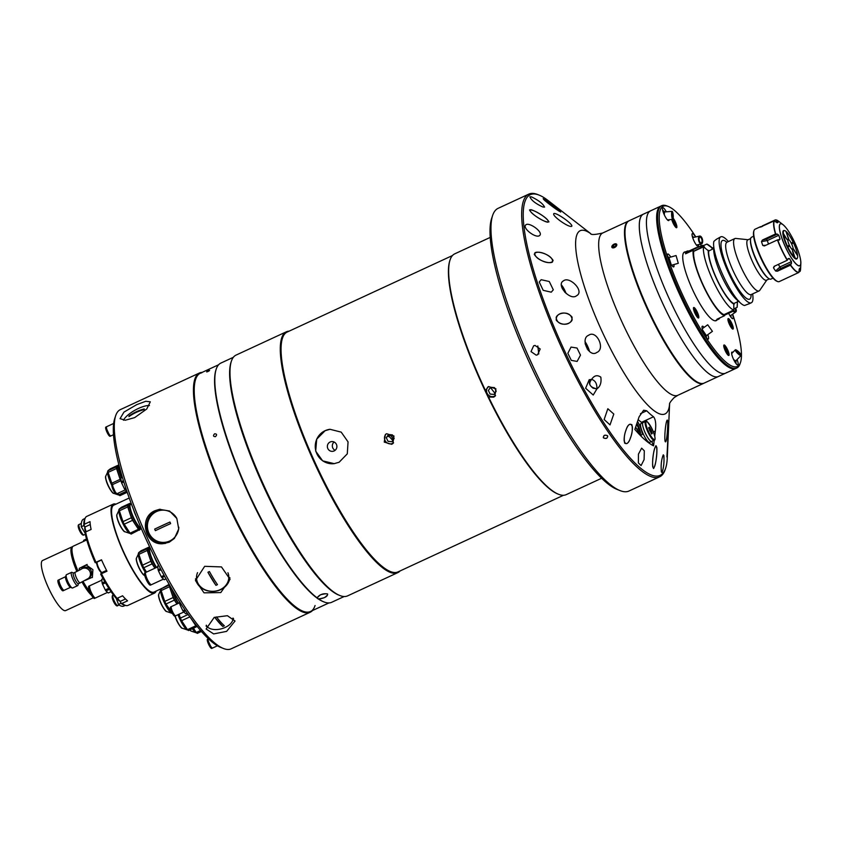 <?xml version="1.0" encoding="UTF-8"?>
<svg xmlns="http://www.w3.org/2000/svg" width="843" height="843" viewBox="0 0 843 843"><rect width="100%" height="100%" fill="white"/><g stroke="black" fill="none" stroke-linecap="round" stroke-linejoin="round"><path stroke-width="1.26" d="M724.569 315.704A37.492 8.356 -114.8 0 1 703.884 287.136A37.492 8.356 -114.8 0 1 693.209 250.255L693.736 251.351A36.344 8.103 65.2 0 0 704.084 286.968A36.344 8.103 65.2 0 0 724.032 314.618L724.569 315.704L716.908 319.244A37.492 8.356 65.2 0 0 718.626 319.191A37.492 8.356 65.2 0 0 719.774 317.916M697.119 247.779A37.492 8.356 -114.8 0 0 696.476 247.547L688.826 251.088A37.492 8.356 65.2 0 0 687.119 251.14A37.492 8.356 65.2 0 0 685.559 253.806L693.209 250.255M733.579 310.203A36.344 8.103 -114.8 0 1 732.43 311.531A36.344 8.103 -114.8 0 1 731.007 311.636L724.095 314.713M731.007 311.636L731.429 310.898M731.987 310.941A35.764 7.966 65.2 0 0 733.284 310.34M733.874 309.36A35.764 7.966 65.2 0 0 734.084 308.696L733.926 308.369M703.304 246.915A4.268 0.948 65.2 0 0 702.44 246.398A4.268 0.948 65.2 0 0 702.272 247.389M704.917 247.831L703.304 245.461A36.344 8.103 -114.8 0 0 701.892 245.566L687.603 252.183A36.344 8.103 -114.8 0 0 686.518 253.364M703.916 245.724A35.764 7.966 65.2 0 0 701.271 247.853M693.684 251.235L700.438 247.831A36.344 8.103 -114.8 0 1 701.892 245.566M700.438 247.831L701.25 247.926M738.436 300.898A30.569 6.818 65.2 0 1 722.567 278.042A30.569 6.818 65.2 0 1 713.789 248.485L708.668 251.045A30.569 6.818 65.2 0 0 717.456 280.403A30.569 6.818 65.2 0 0 733.789 303.501L733.832 310.087L724.032 314.618M712.493 248.063A31.349 6.986 65.2 0 0 711.608 247.579L711.956 248.316L713.821 247.442M712.535 248.042L709.216 245.45A36.344 8.103 65.2 0 0 706.813 244.08L711.608 247.579M728.394 241.562A36.344 8.103 65.2 0 0 720.765 236.83A36.344 8.103 65.2 0 0 729.606 275.155A36.344 8.103 65.2 0 0 751.313 302.785A36.344 8.103 65.2 0 0 752.63 293.912M716.655 239.264A36.344 8.103 65.2 0 0 716.455 239.233L713.884 241.372A36.344 8.103 65.2 0 0 724.095 277.705A36.344 8.103 65.2 0 0 744.601 305.493L749.322 303.638M766.793 280.045L759.785 290.319A28.841 6.428 -114.8 0 1 759.121 290.909A28.841 6.428 -114.8 0 1 741.893 268.97A28.841 6.428 -114.8 0 1 734.885 238.558A28.841 6.428 -114.8 0 1 735.76 238.432L748.131 239.739M769.311 278.875L766.498 280.182A22.213 4.953 -114.8 0 1 753.231 263.29A22.213 4.953 -114.8 0 1 747.836 239.876L750.649 238.569M773.02 278.116L770.945 279.075A23.077 5.142 -114.8 0 1 768.3 278.222L767.594 277.674A22.213 4.953 -114.8 0 1 756.877 261.604A22.213 4.953 -114.8 0 1 750.46 240.655L750.502 239.76A23.077 5.142 -114.8 0 1 751.556 237.199L753.631 236.24M768.3 278.222A23.077 5.142 -114.8 0 1 757.162 261.53A23.077 5.142 -114.8 0 1 750.502 239.76M708.668 251.045L703.515 246.82A36.344 8.103 65.2 0 0 713.884 282.426A36.344 8.103 65.2 0 0 733.832 310.087M703.515 246.82L693.726 251.351M708.31 250.318A31.349 6.986 65.2 0 0 717.319 280.519A31.349 6.986 65.2 0 0 734.148 304.228M716.455 239.233L720.765 236.83M713.758 250.835L714.348 250.561M703.578 245.576L706.813 244.08M734.063 308.77L737.119 307.358A36.344 8.103 65.2 0 0 737.256 306.02L737.435 301.836M737.119 307.358L737.435 301.499M735.265 298.243L735.992 297.906M736.677 298.791A9.284 0.537 154.4 0 1 736.087 299.075M739.037 301.193L733.789 303.501M714.579 251.646A9.284 0.537 154.4 0 1 713.852 251.994M788.279 245.85L789.375 245.229A5.764 1.286 -114.8 0 1 788.079 239.359A5.764 1.286 -114.8 0 1 788.774 239.602L787.815 240.044M787.815 240.266L788.943 239.749A5.764 1.286 -114.8 0 1 791.524 243.743A5.764 1.286 -114.8 0 1 793.147 248.527L793.948 249.749A7.503 1.675 -114.8 0 0 793.927 249.612L797.415 255.387M787.531 247.494L789.375 246.103A7.503 1.675 -114.8 0 1 789.269 245.903L789.575 245.65A5.764 1.286 -114.8 0 0 792.926 249.823A5.764 1.286 -114.8 0 0 793.179 248.801L793.98 250.023A7.503 1.675 -114.8 0 1 793.99 250.139L797.626 255.714A15.374 3.425 -114.8 0 1 797.309 258.232A15.374 3.425 -114.8 0 1 795.054 257.853L792.799 251.13A7.503 1.675 -114.8 0 1 792.462 250.835L794.391 257.958M794.707 257.558A15.374 3.425 -114.8 0 1 787.973 247.262M797.162 258.411A15.638 3.488 -114.8 0 1 787.33 247.073L789.375 246.103M786.793 239.138L783.368 233.469A15.374 3.425 -114.8 0 1 784.506 230.571A15.374 3.425 -114.8 0 1 785.95 231.33L788.194 238.053A7.503 1.675 -114.8 0 1 788.279 238.126L788.774 239.602M782.905 234.006L787.067 239.57A7.503 1.675 -114.8 0 1 787.014 239.043M789.069 245.482A7.503 1.675 -114.8 0 1 788.974 245.281L787.13 246.662M787.583 246.441A15.374 3.425 -114.8 0 1 783.432 234.006M788.943 239.749L788.447 238.274A7.503 1.675 -114.8 0 1 788.542 238.358L786.045 231.614M786.287 231.625A15.374 3.425 -114.8 0 1 793.021 241.92L791.63 243.079A7.503 1.675 -114.8 0 1 792.02 243.912L793.421 242.752L791.798 243.427M793.421 242.752A15.374 3.425 -114.8 0 1 797.573 255.176M791.788 249.159L793.147 248.527M791.977 249.349L793.179 248.801M787.183 246.757L789.575 245.65M787.225 246.851L789.269 245.903M788.237 258.59L789.406 258.506L788.237 258.59L787.225 260.287A28.841 6.428 -114.8 0 1 781.925 250.434A28.841 6.428 -114.8 0 1 777.457 239.907L779.354 240.034L780.07 239.033A25.553 5.701 -114.8 0 1 778.806 235.26L767.33 240.571L761.492 241.593L762.43 240.044L766.55 239.138L777.372 234.122L775.486 233.996A28.841 6.428 -114.8 0 1 774.074 220.919L777.457 222.763A25.553 5.701 -114.8 0 1 778.1 222.173A25.553 5.701 -114.8 0 1 778.247 222.12L775.528 219.928A28.725 6.407 -114.8 0 1 778.437 221.108L775.349 219.886M778.3 264.417A25.553 5.701 65.2 0 0 779.965 266.936L780.618 268.485L777.362 271.225L775.592 271.014L779.965 266.936L791.44 261.625A25.553 5.701 -114.8 0 1 789.406 258.506L787.91 259.201M791.44 261.625L791.44 263.48L780.618 268.485M777.362 271.225L790.418 265.176L791.44 263.48M800.228 267.937L800.207 267.958A25.553 5.701 -114.8 0 1 799.575 268.548A25.553 5.701 -114.8 0 1 799.427 268.611L798.774 272.489A28.841 6.428 -114.8 0 1 790.418 265.176M800.207 267.958L800.27 269.117L799.101 269.655M798.922 271.962L800.133 271.277L800.27 269.117M798.774 272.489L784.728 279.033A28.841 6.428 65.2 0 0 784.875 278.98L779.259 281.583A28.841 6.428 -114.8 0 1 777.604 281.509A28.841 6.428 -114.8 0 1 762.03 259.655A28.841 6.428 -114.8 0 1 754.011 230.55A28.841 6.428 -114.8 0 1 755.022 229.233L760.628 226.641A28.841 6.428 65.2 0 0 759.943 227.252L774.074 220.919M774.759 266.061L773.495 267.811A28.841 6.428 65.2 0 0 775.592 271.014M774.169 266.335L773.495 267.811L774.169 266.335L787.225 260.287M777.604 281.509L776.877 281.225A28.262 6.301 -114.8 0 1 761.619 259.802A28.262 6.301 -114.8 0 1 753.758 231.277L754.011 230.55M792.726 242.162A15.638 3.488 -114.8 0 1 792.873 242.478A15.638 3.488 -114.8 0 1 793.073 242.889M787.33 247.073A15.638 3.488 -114.8 0 1 784.275 230.571M800.007 271.467L800.133 271.277A28.725 6.407 -114.8 0 0 800.597 268.991L800.112 271.362M761.155 226.904L762.694 226.187M762.241 225.945L775.297 219.907M762.43 240.044L775.486 233.996M777.372 234.122L778.806 235.26M761.492 241.593A28.841 6.428 65.2 0 0 762.789 245.461L765.897 245.26M764.401 245.945L762.789 245.461L764.401 245.945L777.457 239.907M778.163 239.907L780.07 239.033L779.354 240.034M388.939 434.904A4.9 4.763 83 0 1 392.596 440.404M563.482 495.284L398.086 571.86A132.109 29.442 -114.8 0 1 317.516 467.886A132.109 29.442 -114.8 0 1 285.598 333.048A132.109 29.442 -114.8 0 1 287.084 332.1L452.48 255.524M330.003 429.298L330.024 429.287A17.303 16.828 -97 0 0 325.124 430.689L316.715 439.14L315.672 451.121L322.648 460.858L334.197 463.65L339.118 462.249L347.295 453.84L348.054 441.89L341.215 432.132L330.003 429.298L325.113 430.689A17.303 16.828 -97 0 0 334.218 463.65A17.303 16.828 -97 0 0 334.334 463.639M334.102 450.942A4.9 4.763 -97 0 0 331.531 441.606A4.9 4.763 -97 0 0 327.537 447.781A4.9 4.763 -97 0 0 334.102 450.942M391.668 444.314L392.891 443.544L393.955 435.979L386.589 433.724L385.367 434.493L384.26 442.101L391.668 444.314M601.67 478.234L566.222 494.641A132.678 29.568 -114.8 0 1 558.614 494.293A132.678 29.568 -114.8 0 1 488.571 397.032L493.629 397.148L494.852 396.379L495.916 388.813L488.55 386.547L485.42 390.467A132.678 29.568 -114.8 0 1 450.078 259.876A132.678 29.568 -114.8 0 1 453.249 254.786A132.678 29.568 -114.8 0 1 454.735 253.848L490.173 237.431M558.614 494.293L557.897 494.009A132.109 29.442 -114.8 0 1 487.77 396.4L488.571 397.032M400.077 570.943A132.678 29.568 -114.8 0 1 399.308 571.68A132.678 29.568 -114.8 0 1 397.822 572.618A132.678 29.568 -114.8 0 1 316.894 468.192A132.678 29.568 -114.8 0 1 284.839 332.764A132.678 29.568 -114.8 0 1 286.325 331.815A132.678 29.568 -114.8 0 1 289.075 331.183M286.325 331.815L236.061 355.093A132.678 29.568 65.2 0 0 234.575 356.031A132.678 29.568 65.2 0 0 231.403 361.12A132.678 29.568 65.2 0 0 264.976 487.918A132.678 29.568 65.2 0 0 339.94 595.548A132.678 29.568 65.2 0 0 347.558 595.896L397.822 572.618M339.94 595.548L338.865 595.116A131.814 29.379 -114.8 0 1 264.386 488.192A131.814 29.379 -114.8 0 1 231.035 362.216L231.403 361.12M485.42 390.467L485.389 391.415A132.109 29.442 -114.8 0 1 449.825 260.603L450.078 259.876M485.389 391.415L487.77 396.4M494.862 393.207L490.415 387.464M392.806 440.457L388.433 435.652M334.102 442.027A4.9 4.763 -97 0 0 335.114 450.31M388.686 436.653A4.9 4.763 83 0 1 389.856 435.22M558.93 211.045C564.768 214.238 550.468 203.426 544.947 199.717C539.12 196.472 553.271 207.526 558.93 211.045M547.634 222.204C551.564 220.497 535.642 210.634 530.816 209.675C526.864 211.277 542.713 221.456 547.634 222.204M552.471 262.015C553.925 255.661 538.361 250.424 534.926 252.763C533.429 258.991 548.951 264.554 552.471 262.015M572.155 319.824C571.196 310.298 557.918 312.142 556.159 317.432C557.065 326.852 570.3 325.272 572.155 319.824M632.376 426.79C629.247 418.139 623.451 433.766 624.199 441.089C627.297 449.709 632.967 434.124 632.376 426.79M656.781 447.275C654.463 442.449 651.881 461.079 652.777 466.927C655.085 471.795 657.487 453.091 656.781 447.275M668.067 436.116L666.897 456.98L668.067 436.116M553.83 205.007L568.024 216.029M656.233 478.339L651.987 480.299L656.233 478.339M688.963 390.046L689.69 389.793L688.952 390.035M596.907 388.876C597.086 383.702 595.327 380.541 591.628 379.392L589.183 379.75L585.632 388.244L593.23 395.04L596.907 388.876C600.29 386.463 601.596 382.553 600.817 377.148C597.234 374.703 594.167 375.451 591.628 379.392C588.288 381.984 588.793 384.924 593.156 388.223L596.907 388.876C589.721 387.211 587.971 384.05 591.628 379.392C594.189 375.441 597.255 374.692 600.817 377.158C601.596 382.553 600.29 386.463 596.907 388.876M606.57 438.318C603.166 438.581 602.46 437.58 604.463 435.304C607.877 435.051 608.583 436.063 606.57 438.318M613.799 414.05L607.835 408.739L604.146 419.529L610.005 424.893L613.799 414.05M550.205 204.838L560.711 212.057L543.155 198.663L550.205 204.838M667.867 436.885L667.119 456.242L667.867 436.885M554.262 205.344L547.961 200.444A154.606 34.458 -114.8 0 0 539.141 195.123L537.697 194.543A155.755 34.711 -114.8 0 0 528.761 194.143L498.108 208.326A155.755 34.711 65.2 0 0 496.369 209.443A155.755 34.711 65.2 0 0 492.639 215.408A155.755 34.711 65.2 0 0 532.049 364.26A155.755 34.711 65.2 0 0 620.058 490.605A155.755 34.711 65.2 0 0 628.994 491.016L659.647 476.822A155.755 34.711 -114.8 0 1 564.652 354.229A155.755 34.711 -114.8 0 1 527.012 195.249A155.755 34.711 -114.8 0 1 528.761 194.143M665.696 441.774C667.256 439.846 668.51 418.697 667.171 420.151C665.296 422.143 663.81 443.334 665.696 441.774L665.622 441.827M663.841 455.483L663.262 454.851C661.355 459.741 660.733 465.441 661.397 471.964L662.029 472.565C663.715 467.707 664.326 462.017 663.841 455.483L663.262 454.851M669.605 403.86L667.256 458.097A154.606 34.458 -114.8 0 1 665.612 468.276A154.606 34.458 -114.8 0 1 661.913 474.198A154.606 34.458 -114.8 0 1 567.845 357.748A154.606 34.458 -114.8 0 1 528.54 195.808A154.606 34.458 -114.8 0 1 539.141 195.123M531.543 196.904L529.889 196.767C531.227 200.223 535.558 203.627 542.871 206.999L544.567 207.115C543.061 203.806 538.719 200.402 531.543 196.904M571.744 226.261C573.588 224.449 556.032 212.014 553.809 213.616C551.638 215.755 569.215 228.126 571.744 226.261L571.628 226.335M563.461 280.856C555.642 284.955 570.332 301.056 576.528 295.756C585.063 291.393 569.457 275.745 563.461 280.856L563.819 280.677M588.54 335.324C579.9 338.644 589.236 358.17 596.76 352.469C605.811 349.013 596.475 329.402 588.54 335.324L588.941 335.124M635.685 426.948A9.515 2.118 65.2 0 0 641.723 434.946A9.515 2.118 65.2 0 0 641.829 434.883A9.515 2.118 65.2 0 0 637.54 421.458M644.305 450.784L641.639 448.16L638.446 454.145L638.393 462.965L641.07 465.589L644.105 459.604L644.305 450.784M580.49 355.135L577.023 348.043L571.048 347.074L567.855 353.291L571.291 360.372L577.128 361.426L580.49 355.135M553.303 289.813L549.267 281.509L541.153 279.697L539.225 282.005L543.198 290.329L551.259 292.184L553.303 289.813M539.541 235.597C543.925 232.468 529.383 221.93 525.927 224.765C521.669 227.789 535.779 238.685 539.541 235.597L539.32 235.713M703.947 383.196A89.411 19.926 -114.8 0 1 703.694 383.323A89.411 19.926 -114.8 0 1 649.163 312.943A89.411 19.926 -114.8 0 1 627.55 221.677A89.411 19.926 -114.8 0 1 628.562 221.035A89.411 19.926 -114.8 0 1 628.815 220.929M665.612 468.276L665.116 469.741A155.755 34.711 -114.8 0 1 661.397 475.715A155.755 34.711 -114.8 0 1 659.647 476.822M537.602 354.766L540.194 348.991L535.02 345.43L533.64 345.82L531.016 351.605L536.211 355.166L537.602 354.766M620.058 490.605L617.181 489.456A153.447 34.205 -114.8 0 1 530.479 364.987A153.447 34.205 -114.8 0 1 491.648 218.348L492.639 215.408M538.782 353.986L537.802 345.957M603.409 437.802C606.18 439.087 607.582 438.434 607.634 435.842C604.863 434.524 603.462 435.178 603.409 437.802M614.336 244.038L616.834 244.67C615.464 247.684 613.778 248.464 611.786 247.01L613.641 244.375M661.397 471.964L662.029 472.565M654.748 436.073L655.359 431.005C656.212 424.082 655.601 419.329 653.525 416.758A106.144 23.657 -114.8 0 1 646.697 410.783L643.652 410.214L639.11 416.8L634.842 429.445A129.685 28.904 -114.8 0 0 653.557 445.821L654.231 440.288M642.229 422.954A12.118 2.698 65.2 0 0 641.502 422.322A106.144 23.657 -114.8 0 1 638.151 419.635M653.557 445.821L651.765 441.426A10.379 2.318 65.2 0 0 651.85 441.363M655.98 445.705C653.314 449.361 651.365 465.357 653.578 468.539C656.065 464.862 658.141 448.771 655.98 445.705M626.012 430.151C624.326 434.198 623.862 438.518 624.642 443.133C627.034 444.482 628.973 442.691 630.459 437.759C632.187 433.724 632.682 429.403 631.944 424.788C629.51 423.344 627.529 425.135 626.012 430.151M556.254 320.161C561.67 326.863 572.745 324.966 572.039 317.084C566.528 310.361 555.579 312.416 556.254 320.161M534.283 254.365C538.519 261.256 551.522 265.419 553.103 260.403C548.867 253.522 535.779 249.496 534.283 254.365M529.499 209.939C531.849 214.765 545.41 223.1 548.941 221.888C546.517 217.136 533.039 208.948 529.499 209.939M386.199 433.924A5.806 5.659 -129.7 0 0 393.597 442.838M386.305 437.728L388.507 434.503L392.427 434.893L394.155 438.486L391.953 441.7L388.033 441.321L386.305 437.728L389.171 434.566M636.865 429.34L638.678 428.507L636.613 424.198M637.266 430.067L639.015 431.595L638.678 428.507M585.137 343.438L585.232 344.092M587.213 349.055L587.961 348.707L585.653 343.891M588.129 350.235L587.961 348.707M564.884 292.363L562.955 288.327L562.27 288.643M561.712 287.242L562.955 288.327M641.101 423.502A10.379 2.318 65.2 0 0 640.975 423.544L645.559 421.416A10.379 2.318 65.2 0 0 648.088 432.364A10.379 2.318 65.2 0 0 654.284 440.257L651.734 441.437A10.379 2.318 65.2 0 1 645.538 433.544A10.379 2.318 65.2 0 1 643.009 422.596A10.379 2.318 65.2 0 0 642.893 422.67A10.379 2.318 65.2 0 0 645.401 433.27A10.379 2.318 65.2 0 0 651.734 441.437L649.7 442.385A10.379 2.318 65.2 0 0 649.816 442.312M640.975 423.544A10.379 2.318 65.2 0 0 640.859 423.618A10.379 2.318 65.2 0 0 643.367 434.208A10.379 2.318 65.2 0 0 649.7 442.385M648.594 427.78L651.576 434.008L652.282 433.418L651.144 430.014L649.3 427.19L648.594 427.78M649.574 430.741L651.144 430.014M651.449 433.808L652.282 433.418M613.556 247.284L612.545 246.651L613.293 245.208L615.053 244.386L616.075 245.018L615.327 246.472L613.556 247.284M615.822 245.524L615.053 244.386M616.802 244.681A2.824 1.591 -33.8 0 0 614.083 244.143A2.824 1.591 -33.8 0 0 611.807 246.988A2.824 1.591 -33.8 0 0 614.526 247.536A2.824 1.591 -33.8 0 0 616.802 244.681M614.421 246.894L613.293 245.208M488.192 386.726A5.806 5.659 -129.7 0 0 495.589 395.63M496.211 391.226L494.493 387.632L490.563 387.253L488.371 390.467L490.089 394.071L494.019 394.45L496.211 391.226M328.896 602.945L310.466 611.481A131.234 29.252 -114.8 0 1 230.424 508.192A131.234 29.252 -114.8 0 1 198.706 374.229A131.234 29.252 -114.8 0 1 200.181 373.291L218.611 364.756M344.134 596.528L331.626 602.313A131.814 29.379 -114.8 0 1 324.07 601.965A131.814 29.379 -114.8 0 1 318.77 599.046C324.776 598.119 327.727 596.423 327.611 593.957C323.259 593.187 319.729 594.473 317.042 597.803A131.814 29.379 -114.8 0 1 245.092 485.104A131.814 29.379 -114.8 0 1 216.229 369.076A131.814 29.379 -114.8 0 1 219.38 364.018A131.814 29.379 -114.8 0 1 220.866 363.08L233.363 357.295M324.07 601.965L323.343 601.681A131.234 29.252 -114.8 0 1 318.433 599.025M339.402 595.316A131.814 29.379 -114.8 0 1 264.386 488.192A131.814 29.379 -114.8 0 1 231.224 361.679M317.031 598.045A131.234 29.252 -114.8 0 1 245.113 486.221A131.234 29.252 -114.8 0 1 215.987 369.803L216.229 369.076M208.369 370.783C206.229 371.942 206.071 372.206 207.894 371.563C210.023 370.372 210.181 370.119 208.369 370.783C206.229 371.942 206.071 372.206 207.894 371.563C210.023 370.372 210.181 370.119 208.369 370.783M214.607 433.808C212.921 435.662 213.205 436.611 215.481 436.653C217.157 434.788 216.872 433.839 214.607 433.808C212.921 435.662 213.205 436.611 215.481 436.653C217.157 434.788 216.872 433.839 214.607 433.808M324.439 597.634C329.75 593.757 328.433 592.808 320.488 594.789C315.261 598.909 316.578 599.858 324.439 597.634M199.433 373.006L120.328 409.635A131.814 29.379 65.2 0 0 115.702 415.62A131.814 29.379 65.2 0 0 152.372 548.635A131.814 29.379 65.2 0 0 223.532 648.52A131.814 29.379 65.2 0 0 231.098 648.857L310.192 612.239A131.814 29.379 -114.8 0 1 231.467 512.007A131.814 29.379 -114.8 0 1 199.433 373.006A131.814 29.379 -114.8 0 1 202.162 372.374M223.532 648.52L220.655 647.371A129.506 28.862 -114.8 0 1 150.739 549.236A129.506 28.862 -114.8 0 1 129.274 498.171A129.506 28.862 -114.8 0 1 114.711 418.549L115.702 415.62M204.67 566.327L195.45 580.532L204.038 592.84L220.792 592.576L230.044 579.32L221.467 566.918L204.67 566.327M214.217 617.392L206.124 629.004L213.669 633.925L226.609 631.375L235.039 621.017L227.399 615.706L214.217 617.392M312.447 610.564A131.814 29.379 -114.8 0 1 310.192 612.239M169.243 542.197L174.396 538.435L178.716 528.94L176.83 518.498L169.538 511.016L159.475 509.33L155.165 510.647C138.326 517.223 144.796 545.59 163.005 543.703L169.243 542.197M201.846 372.775A131.234 29.252 65.2 0 0 232.078 511.69A131.234 29.252 65.2 0 0 315.071 605.516M232.531 620.796A14.995 8.725 164.6 0 0 233.532 618.562M195.502 578.793A17.303 14.911 178 0 0 220.697 589.647A17.303 14.911 178 0 0 229.865 577.645M160.138 509.235A17.303 16.839 -99 0 0 147.314 530.784A17.303 16.839 -99 0 0 165.565 543.398M134.659 417.622L146.756 408.992L150.317 401.816L145.776 401.279L136.714 404.64L123.974 412.09L120.064 418.644L125.207 420.246L134.659 417.622M144.1 408.992A13.562 4.173 -29.1 0 0 139.169 410.847A13.562 4.173 -29.1 0 0 135.691 412.659M206.071 626.033A14.995 8.725 164.6 0 0 208.168 627.519M197.547 572.629A16.154 13.92 178 0 0 201.972 587.929A16.154 13.92 178 0 0 220.192 589.647A16.154 13.92 178 0 0 227.937 572.745M215.934 585.327A8.641 7.45 178 0 0 216.725 585.01A8.641 7.45 178 0 0 217.473 584.62A46.66 10.401 -114.8 0 1 209.454 571.575A8.641 7.45 178 0 0 208.674 571.902A8.641 7.45 178 0 0 207.926 572.281A46.66 10.401 65.2 0 0 215.934 585.327L207.926 572.281M144.153 409.572A8.641 2.655 -29.1 0 0 144.248 409.224A8.641 2.655 -29.1 0 0 144.258 408.918A46.66 43.162 -171 0 0 129.042 415.968A8.641 2.655 -29.1 0 0 128.958 416.305A8.641 2.655 -29.1 0 0 128.937 416.611A46.66 43.162 9 0 1 144.153 409.572M129.042 415.968L132.235 414.482M140.328 410.741L144.258 408.918M149.443 405.557A16.154 4.963 -29.1 0 0 142.256 406.906A46.671 46.671 0 0 0 128.631 414.482A16.154 4.963 -29.1 0 0 123.531 420.236M176.672 518.182A16.154 15.711 -99 0 0 155.839 511.912A16.154 15.711 -99 0 0 166.092 542.154A16.154 15.711 -99 0 0 178.832 527.244M154.691 529.088A8.641 8.409 -99 0 0 155.397 530.658A46.66 2.866 -24 0 1 170.613 523.619A8.641 8.409 -99 0 0 169.917 522.038A46.66 2.866 156 0 0 154.691 529.088L169.917 522.038M140.95 550.837L149.316 546.959L147.072 548.825L138.705 552.702L140.95 550.837M138.705 552.702A15.227 3.393 65.2 0 0 138.874 554.346L147.251 550.468L150.865 561.301L142.499 565.179L138.874 554.346M147.072 548.825A15.227 3.393 65.2 0 0 147.251 550.468M142.499 565.179A15.227 3.393 65.2 0 0 143.732 567.75L152.098 563.872L154.922 568.193M150.865 561.301A15.227 3.393 65.2 0 0 152.098 563.872M146.556 572.07L143.732 567.75M147.831 549.056L147.103 549.394M149.97 547.634A13.33 2.972 65.2 0 0 153.331 561.607A13.33 2.972 65.2 0 0 156.587 567.423M156.187 567.613A13.667 3.045 -114.8 0 1 152.973 561.796A13.667 3.045 -114.8 0 1 149.643 547.381A13.667 3.045 -114.8 0 1 149.822 547.328M149.643 547.381L148.421 547.95A13.667 3.045 65.2 0 0 151.74 562.365A13.667 3.045 65.2 0 0 154.964 568.171M158.716 565.484A12.866 2.866 -114.8 0 1 154.069 556.085M147.694 549.183L147.82 549.12A12.866 2.866 65.2 0 0 147.694 549.183A12.866 2.866 65.2 0 0 147.546 549.267A12.866 2.866 65.2 0 0 147.177 549.994M200.592 630.459L196.24 632.471L193.49 628.267M196.24 632.471A15.227 3.393 65.2 0 0 197.294 633.388L201.466 631.46M169.475 584.947L160.971 588.941L169.127 584.336M160.971 588.941A15.227 3.393 65.2 0 0 161.15 590.585L169.517 586.717L173.131 597.539L164.764 601.417L161.15 590.585M169.338 585.063A15.227 3.393 65.2 0 0 169.517 586.717M164.764 601.417A15.227 3.393 65.2 0 0 165.997 603.988L174.364 600.111L176.925 604.01M173.131 597.539A15.227 3.393 65.2 0 0 174.364 600.111M172.109 612.829L165.997 603.988M171.856 612.945A15.227 3.393 65.2 0 0 172.478 613.525M172.678 590.437A13.33 2.972 65.2 0 0 175.607 597.845A13.33 2.972 65.2 0 0 178.579 603.251M178.189 603.43A13.667 3.045 -114.8 0 1 175.239 598.035A13.667 3.045 -114.8 0 1 171.846 589.015M170.054 585.959A13.667 3.045 65.2 0 0 174.016 598.604A13.667 3.045 65.2 0 0 176.967 603.988M169.801 585.516A12.866 2.866 65.2 0 0 169.443 586.233M121.424 507.286L129.79 503.408L127.546 505.273L119.179 509.151L121.424 507.286M119.179 509.151A15.227 3.393 65.2 0 0 119.358 510.805L127.725 506.928L131.339 517.75L122.973 521.627L119.358 510.805M127.546 505.273A15.227 3.393 65.2 0 0 127.725 506.928M122.973 521.627A15.227 3.393 65.2 0 0 124.206 524.198L132.572 520.321L138.431 529.288L130.064 533.166L124.206 524.198M131.339 517.75A15.227 3.393 65.2 0 0 132.572 520.321M130.064 533.166A15.227 3.393 65.2 0 0 131.118 534.083L141.055 528.909M138.431 529.288A15.227 3.393 65.2 0 0 139.485 530.205M139.79 529.246L138.842 529.678M128.305 505.505L127.578 505.842M130.064 504.757L131.455 504.103A13.33 2.972 65.2 0 0 131.339 504.04A13.33 2.972 65.2 0 0 133.816 518.066A13.33 2.972 65.2 0 0 141.171 528.213M130.117 503.84L128.895 504.399A13.667 3.045 65.2 0 0 132.225 518.824A13.667 3.045 65.2 0 0 140.381 529.214L141.403 528.74A13.667 3.045 -114.8 0 1 133.447 518.255A13.667 3.045 -114.8 0 1 130.117 503.84A13.667 3.045 -114.8 0 1 130.907 503.872A13.667 3.045 -114.8 0 1 131.392 504.135M136.545 517.149A12.866 2.866 -114.8 0 1 133.542 509.572M128.168 505.631L128.294 505.568A12.866 2.866 65.2 0 0 128.168 505.631A12.866 2.866 65.2 0 0 128.02 505.726A12.866 2.866 65.2 0 0 127.651 506.443M138.199 528.93A12.866 2.866 65.2 0 0 138.979 528.982L139.106 528.919M110.222 468.877L118.589 464.999L116.345 466.864L107.967 470.742L110.222 468.877M107.967 470.742A15.227 3.393 65.2 0 0 108.146 472.386L116.524 468.508L120.138 479.34L111.771 483.218L108.146 472.386M116.345 466.864A15.227 3.393 65.2 0 0 116.524 468.508M111.771 483.218A15.227 3.393 65.2 0 0 112.435 484.641M120.138 479.34A15.227 3.393 65.2 0 0 120.802 480.763M126.692 491.121L118.863 494.746L117.904 493.292M118.863 494.746A15.227 3.393 65.2 0 0 119.917 495.673L127.198 492.291M117.103 467.096L116.376 467.433M119.105 465.8A13.33 2.972 65.2 0 0 121.655 477.57M121.287 477.739A13.667 3.045 -114.8 0 1 118.916 465.42A13.667 3.045 -114.8 0 1 119 465.389M118.916 465.42L117.693 465.989A13.667 3.045 65.2 0 0 121.013 480.405A13.667 3.045 65.2 0 0 121.097 480.573M116.956 467.222L117.093 467.159A12.866 2.866 65.2 0 0 116.956 467.222A12.866 2.866 65.2 0 0 116.819 467.307A12.866 2.866 65.2 0 0 116.45 468.034M196.798 625.906L196.24 626.17M190.866 618.182L195.829 625.769L187.462 629.647A15.227 3.393 65.2 0 0 188.516 630.564L197.209 626.423M195.829 625.769A15.227 3.393 65.2 0 0 196.883 626.697M187.462 629.647L181.593 620.68L189.886 616.844M188.2 614.484L180.37 618.109A15.227 3.393 65.2 0 0 181.593 620.68M180.37 618.109L179.064 614.21M191.846 619.51A13.667 3.045 65.2 0 0 196.229 625.211M195.597 625.422A12.866 2.866 65.2 0 0 196.366 625.464L196.419 625.443M106.745 426.663A5.079 1.128 65.2 0 0 106.682 426.684A5.079 1.128 65.2 0 0 106.629 426.727A5.079 1.128 65.2 0 0 107.851 431.901A5.079 1.128 65.2 0 0 110.949 435.905A5.079 1.128 65.2 0 0 111.002 435.863M106.945 429.667L108.842 433.776M105.923 427.053A5.079 1.128 65.2 0 0 105.86 427.074A5.079 1.128 65.2 0 0 105.797 427.106A5.079 1.128 65.2 0 0 107.029 432.29A5.079 1.128 65.2 0 0 110.117 436.284A5.079 1.128 65.2 0 0 110.18 436.242M106.534 426.843A5.079 1.128 65.2 0 0 106.313 426.853A5.079 1.128 65.2 0 0 106.26 426.895A5.079 1.128 65.2 0 0 107.483 432.069A5.079 1.128 65.2 0 0 110.581 436.073A5.079 1.128 65.2 0 0 110.633 436.031A5.079 1.128 65.2 0 0 110.728 435.915M208.39 638.804A5.079 1.128 65.2 0 0 208.316 638.825A5.079 1.128 65.2 0 0 208.263 638.857A5.079 1.128 65.2 0 0 209.486 644.041A5.079 1.128 65.2 0 0 212.584 648.035A5.079 1.128 65.2 0 0 212.647 648.004M208.579 641.797L210.487 645.907M207.557 639.184A5.079 1.128 65.2 0 0 207.494 639.205A5.079 1.128 65.2 0 0 207.441 639.236A5.079 1.128 65.2 0 0 208.664 644.421A5.079 1.128 65.2 0 0 211.762 648.415A5.079 1.128 65.2 0 0 211.814 648.383M208.168 638.983A5.079 1.128 65.2 0 0 207.958 638.994A5.079 1.128 65.2 0 0 207.894 639.026A5.079 1.128 65.2 0 0 209.127 644.21A5.079 1.128 65.2 0 0 212.215 648.204A5.079 1.128 65.2 0 0 212.278 648.172A5.079 1.128 65.2 0 0 212.373 648.046M171.498 606.538A5.079 1.128 65.2 0 0 171.435 606.56A5.079 1.128 65.2 0 0 171.371 606.591A5.079 1.128 65.2 0 0 172.604 611.776A5.079 1.128 65.2 0 0 175.702 615.769A5.079 1.128 65.2 0 0 175.755 615.738M185.987 613.799A7.619 1.697 -114.8 0 1 185.934 613.82L187.294 613.198L185.881 613.841L183.542 611.797A7.619 1.697 -114.8 0 1 182.878 610.785L180.149 605.074A7.619 1.697 -114.8 0 1 179.738 603.862L179.485 601.491M171.192 607.245A4.573 1.022 65.2 0 0 172.278 611.765A4.573 1.022 65.2 0 0 175.017 615.495M180.718 603.409L179.738 603.862M181.414 604.484L180.149 605.074M184.965 609.826L182.878 610.785M185.65 610.817L183.542 611.797M172.151 611.491L172.404 612.029M170.665 606.918A5.079 1.128 65.2 0 0 170.602 606.939A5.079 1.128 65.2 0 0 170.549 606.971A5.079 1.128 65.2 0 0 171.772 612.155A5.079 1.128 65.2 0 0 174.87 616.149A5.079 1.128 65.2 0 0 174.922 616.117L176.861 620.912C179.633 626.033 181.477 628.488 182.404 628.277L187.494 629.974A13.52 3.014 -114.8 0 1 180.107 619.7A13.52 3.014 -114.8 0 1 177.989 614.705M171.287 606.718A5.079 1.128 65.2 0 0 171.066 606.728A5.079 1.128 65.2 0 0 171.003 606.76A5.079 1.128 65.2 0 0 172.235 611.944A5.079 1.128 65.2 0 0 175.333 615.938A5.079 1.128 65.2 0 0 175.386 615.906A5.079 1.128 65.2 0 0 175.481 615.78M112.973 484.398A5.079 1.128 65.2 0 0 112.909 484.419A5.079 1.128 65.2 0 0 112.857 484.451A5.079 1.128 65.2 0 0 114.079 489.635A5.079 1.128 65.2 0 0 117.177 493.629A5.079 1.128 65.2 0 0 117.23 493.587M123.626 481.427A5.079 1.128 65.2 0 0 123.152 480.826M122.361 477.338L120.823 478.055A7.619 1.697 -114.8 0 1 120.939 477.918A7.619 1.697 -114.8 0 1 121.023 477.865A7.619 1.697 -114.8 0 1 121.076 477.844L121.023 477.865M123.394 480.71L121.223 481.711L120.823 478.055M121.898 481.395A5.079 1.128 65.2 0 0 122.203 482.67M126.84 491.248L125.017 489.657A7.619 1.697 -114.8 0 1 124.364 488.645L121.624 482.934A7.619 1.697 -114.8 0 1 121.223 481.711M123.784 481.933L121.624 482.934M125.755 488.002L124.364 488.645M126.134 489.14L125.017 489.657M113.173 487.391L115.08 491.501M112.151 484.778A5.079 1.128 65.2 0 0 112.087 484.799A5.079 1.128 65.2 0 0 112.024 484.83A5.079 1.128 65.2 0 0 113.257 490.015A5.079 1.128 65.2 0 0 116.355 494.009A5.079 1.128 65.2 0 0 116.408 493.977M112.762 484.577A5.079 1.128 65.2 0 0 112.54 484.588A5.079 1.128 65.2 0 0 112.488 484.62A5.079 1.128 65.2 0 0 113.71 489.804A5.079 1.128 65.2 0 0 116.808 493.798A5.079 1.128 65.2 0 0 116.871 493.766A5.079 1.128 65.2 0 0 116.956 493.64M206.303 625.2A13.846 8.051 164.6 0 0 225.186 627.434A13.846 8.051 164.6 0 0 232.963 618.056M222.815 626.475A9.494 5.522 164.6 0 0 223.595 626.138A9.494 5.522 164.6 0 0 224.343 625.759A56.239 12.54 -114.8 0 1 216.535 616.95A9.494 5.522 164.6 0 0 215.745 617.287A9.494 5.522 164.6 0 0 214.997 617.656A56.239 12.54 65.2 0 0 222.815 626.475L214.997 617.656M145.881 572.397A6.755 1.507 65.2 0 0 145.797 572.418A6.755 1.507 65.2 0 0 145.723 572.471A6.755 1.507 65.2 0 0 147.346 579.362A6.755 1.507 65.2 0 0 151.466 584.673A6.755 1.507 65.2 0 0 151.54 584.62M158.863 565.516L157.694 566.053A7.619 1.697 -114.8 0 1 157.81 565.916A7.619 1.697 -114.8 0 1 157.894 565.864A7.619 1.697 -114.8 0 1 157.947 565.843L157.894 565.864M164.343 579.657A7.619 1.697 -114.8 0 1 164.29 579.689L166.039 578.878L164.237 579.71L161.898 577.655A7.619 1.697 -114.8 0 1 161.234 576.654L158.495 570.943A7.619 1.697 -114.8 0 1 158.094 569.72L157.694 566.053M164.659 576.38L161.898 577.655M160.476 568.614L158.094 569.72M161.076 569.742L158.495 570.943M164.079 575.337L161.234 576.654M146.039 576.054A3.456 0.769 65.2 0 0 146.345 577.908M147.641 580.701A3.456 0.769 65.2 0 0 148.853 582.134M144.87 572.861A6.755 1.507 65.2 0 0 144.785 572.892A6.755 1.507 65.2 0 0 144.711 572.934A6.755 1.507 65.2 0 0 146.334 579.826A6.755 1.507 65.2 0 0 150.454 585.137A6.755 1.507 65.2 0 0 150.528 585.095M145.607 572.608A6.755 1.507 65.2 0 0 145.344 572.629A6.755 1.507 65.2 0 0 145.27 572.682A6.755 1.507 65.2 0 0 146.903 579.573A6.755 1.507 65.2 0 0 151.013 584.884A6.755 1.507 65.2 0 0 151.097 584.831A6.755 1.507 65.2 0 0 151.203 584.694M145.481 573.377A6.07 1.349 65.2 0 0 146.956 579.32A6.07 1.349 65.2 0 0 150.539 584.294M129.221 498.013L113.752 505.168A47.882 10.674 65.2 0 0 113.215 505.515A47.882 10.674 65.2 0 0 124.785 554.388A47.882 10.674 65.2 0 0 153.984 592.071L161.045 588.804M156.124 591.08A49.031 10.927 -114.8 0 1 155.017 592.766A49.031 10.927 -114.8 0 1 154.469 593.114A49.031 10.927 -114.8 0 1 124.564 554.525A49.031 10.927 -114.8 0 1 112.72 504.472A49.031 10.927 -114.8 0 1 113.268 504.125A49.031 10.927 -114.8 0 1 115.891 504.177M113.268 504.125L86.724 516.411A49.031 10.927 65.2 0 0 86.176 516.759A49.031 10.927 65.2 0 0 85.006 518.635A49.031 10.927 65.2 0 0 84.5 524.198L84.015 525.463A47.882 10.674 -114.8 0 1 84.511 520.11L85.006 518.635M125.122 605.274L123.679 604.705A47.882 10.674 -114.8 0 1 120.749 602.893L122.066 603.377A49.031 10.927 65.2 0 0 125.122 605.274A49.031 10.927 65.2 0 0 127.936 605.4L154.469 593.114M122.066 603.377L127.578 600.827A49.031 10.927 -114.8 0 1 122.593 595.801L117.082 598.351L115.765 597.877A47.882 10.674 -114.8 0 1 100.644 574.072L106.966 571.217A49.031 10.927 -114.8 0 1 101.497 559.794L95.164 562.65A47.882 10.674 -114.8 0 1 85.111 533.24L85.596 531.986A49.031 10.927 65.2 0 0 95.986 562.344M120.275 601.344L120.749 602.893M101.455 573.767A49.031 10.927 65.2 0 0 117.082 598.351M101.697 572.513A6.344 1.412 -114.8 0 1 101.476 573.377L100.644 574.072M84.5 524.198L90.011 521.648A49.031 10.927 -114.8 0 0 91.107 529.436L85.596 531.986M84.015 525.463L85.059 527.001M89.927 585.674A6.755 1.507 65.2 0 0 89.843 585.706A6.755 1.507 65.2 0 0 89.769 585.748A6.755 1.507 65.2 0 0 91.402 592.64A6.755 1.507 65.2 0 0 95.512 597.95A6.755 1.507 65.2 0 0 95.586 597.908M108.389 592.935A7.619 1.697 -114.8 0 1 108.336 592.966L111.086 591.691L108.283 592.987L105.944 590.943A7.619 1.697 -114.8 0 1 105.28 589.931L102.551 584.22A7.619 1.697 -114.8 0 1 102.14 582.998L101.74 579.341A7.619 1.697 -114.8 0 1 101.992 579.13L102.066 579.183M109.474 589.31L105.944 590.943M103.109 578.698L101.74 579.341M104.838 581.754L102.14 582.998M105.48 582.861L102.551 584.22M108.81 588.298L105.28 589.931M90.085 589.331A3.456 0.769 65.2 0 0 90.401 591.196M91.687 593.978A3.456 0.769 65.2 0 0 92.899 595.421M88.915 586.148A6.755 1.507 65.2 0 0 88.831 586.17A6.755 1.507 65.2 0 0 88.757 586.222A6.755 1.507 65.2 0 0 90.391 593.103A6.755 1.507 65.2 0 0 94.5 598.425A6.755 1.507 65.2 0 0 94.585 598.372M89.653 585.885A6.755 1.507 65.2 0 0 89.39 585.906A6.755 1.507 65.2 0 0 89.316 585.959A6.755 1.507 65.2 0 0 90.949 592.85A6.755 1.507 65.2 0 0 95.069 598.161A6.755 1.507 65.2 0 0 95.143 598.109A6.755 1.507 65.2 0 0 95.248 597.972M89.537 586.654A6.07 1.349 65.2 0 0 91.002 592.608A6.07 1.349 65.2 0 0 94.585 597.571M84.964 539.699A6.755 1.507 65.2 0 0 84.88 539.731A6.755 1.507 65.2 0 0 84.806 539.773A6.755 1.507 65.2 0 0 84.585 540.921M83.952 540.163A6.755 1.507 65.2 0 0 83.868 540.194A6.755 1.507 65.2 0 0 83.794 540.247A6.755 1.507 65.2 0 0 83.573 541.396M84.7 539.91A6.755 1.507 65.2 0 0 84.437 539.931A6.755 1.507 65.2 0 0 84.353 539.984A6.755 1.507 65.2 0 0 84.131 541.132M86.776 539.91L73.246 546.18A27.693 6.175 65.2 0 0 77.946 570.932M96.028 562.323A27.693 6.175 65.2 0 0 96.766 564.009M83.109 581.459A27.693 6.175 65.2 0 0 89.769 591.712M100.696 571.997A27.693 6.175 65.2 0 0 101.466 573.388L106.808 570.911M96.323 562.186A26.249 5.848 65.2 0 0 96.703 563.061M101.308 572.418A26.249 5.848 65.2 0 0 101.655 573.04M72.646 546.675A27.577 6.143 65.2 0 0 72.171 546.801L42.572 560.511A27.577 6.143 65.2 0 0 49.273 589.584A27.577 6.143 65.2 0 0 65.743 610.553L93.31 597.782M72.171 546.801A27.577 6.143 65.2 0 0 76.861 571.47M82.024 581.997A27.577 6.143 65.2 0 0 91.518 595.274M73.499 573.05A5.859 1.307 65.2 0 0 73.425 573.071A5.859 1.307 65.2 0 0 73.362 573.114A5.859 1.307 65.2 0 0 74.774 579.099A5.859 1.307 65.2 0 0 78.346 583.714A5.859 1.307 65.2 0 0 78.42 583.672M73.562 573.008L71.929 572.365A7.324 1.633 65.2 0 0 71.507 572.344A7.324 1.633 65.2 0 0 71.434 572.397A7.324 1.633 65.2 0 0 73.204 579.879A7.324 1.633 65.2 0 0 77.672 585.643A7.324 1.633 65.2 0 0 77.756 585.59A7.324 1.633 65.2 0 0 77.925 585.305L78.483 583.651M88.452 578.393L89.59 577.444A5.859 5.701 -129.7 0 0 91.023 570.542A5.859 5.701 -129.7 0 0 82.098 568.435L81.118 569.246A5.859 5.701 -129.7 0 1 89.895 571.48A5.859 5.701 -129.7 0 1 88.452 578.393L80.19 582.861A5.859 1.307 -114.8 0 1 76.681 578.403A5.859 1.307 -114.8 0 1 75.196 572.271A5.859 1.307 -114.8 0 1 75.259 572.228L80.96 569.373M66.544 574.663A7.324 1.633 65.2 0 0 66.449 574.694A7.324 1.633 65.2 0 0 66.365 574.747A7.324 1.633 65.2 0 0 66.197 575.021A7.324 1.633 65.2 0 0 68.051 582.028A7.324 1.633 65.2 0 0 72.182 587.971A7.324 1.633 65.2 0 0 72.603 587.982A7.324 1.633 65.2 0 0 72.688 587.929M65.701 576.665A5.859 1.307 65.2 0 0 65.564 576.886A5.859 1.307 65.2 0 0 67.05 582.492A5.859 1.307 65.2 0 0 70.359 587.244L72.182 587.971M59.337 579.605A5.859 1.307 65.2 0 0 59.263 579.636A5.859 1.307 65.2 0 0 59.2 579.678A5.859 1.307 65.2 0 0 60.612 585.653A5.859 1.307 65.2 0 0 64.184 590.269A5.859 1.307 65.2 0 0 64.258 590.226M84.911 580.542L92.382 577.244M86.386 565.073L79.316 568.34L87.156 564.431L86.386 565.073L92.909 569.668L92.361 577.539M79.316 568.34L79.179 570.311M58.188 580.142A5.859 1.307 65.2 0 0 58.114 580.163A5.859 1.307 65.2 0 0 58.051 580.205A5.859 1.307 65.2 0 0 59.463 586.191A5.859 1.307 65.2 0 0 63.035 590.806A5.859 1.307 65.2 0 0 63.109 590.764M59.105 579.794A5.859 1.307 65.2 0 0 58.884 579.805A5.859 1.307 65.2 0 0 58.81 579.847A5.859 1.307 65.2 0 0 60.232 585.832A5.859 1.307 65.2 0 0 63.805 590.448A5.859 1.307 65.2 0 0 63.868 590.406A5.859 1.307 65.2 0 0 63.963 590.29M58.989 580.469A5.279 1.18 65.2 0 0 60.275 585.622A5.279 1.18 65.2 0 0 63.373 589.931M84.837 527.296L83.815 525.579A47.882 10.674 -114.8 0 1 84.89 518.993M85.132 533.197L81.265 526.759L83.815 525.579M81.265 526.759A47.882 10.674 -114.8 0 1 83.436 519.204L85.069 518.445M125.312 605.348L123.668 606.106A47.882 10.674 -114.8 0 1 118.557 604.6L120.981 603.082M118.557 604.6L116.092 597.993M124.764 605.137A47.882 10.674 -114.8 0 1 121.107 603.419M695.812 236.915A88.262 19.674 65.2 0 0 668.299 206.482A88.262 19.674 65.2 0 0 662.24 206.883A88.262 19.674 65.2 0 0 684.685 299.328A88.262 19.674 65.2 0 0 738.394 365.809A88.262 19.674 65.2 0 0 740.502 362.427L740.006 363.902A89.411 19.926 -114.8 0 1 737.867 367.327A89.411 19.926 -114.8 0 1 736.866 367.959A89.411 19.926 -114.8 0 1 682.335 297.59A89.411 19.926 -114.8 0 1 660.722 206.314A89.411 19.926 -114.8 0 1 661.723 205.681L660.712 206.156A89.411 19.926 65.2 0 0 659.7 206.788A89.411 19.926 65.2 0 1 660.712 206.156L650.501 210.876A89.411 19.926 65.2 0 0 649.5 211.519A89.411 19.926 65.2 0 0 671.102 302.785A89.411 19.926 65.2 0 0 725.633 373.154L718.489 376.463A89.411 19.926 -114.8 0 1 665.095 308.475A89.411 19.926 -114.8 0 1 643.357 214.185A89.411 19.926 65.2 0 0 642.355 214.817A89.411 19.926 65.2 0 0 663.957 306.093A89.411 19.926 65.2 0 0 718.489 376.463L704.2 383.08A89.411 19.926 -114.8 0 1 650.807 315.092A89.411 19.926 -114.8 0 1 629.068 220.803L650.501 210.876A89.411 19.926 65.2 0 0 649.5 211.519A89.411 19.926 65.2 0 0 671.102 302.785A89.411 19.926 65.2 0 0 725.633 373.154A89.411 19.926 65.2 0 0 726.645 372.522M725.633 373.154L735.844 368.433A89.411 19.926 65.2 0 1 681.313 298.064A89.411 19.926 65.2 0 1 659.7 206.788A89.411 19.926 65.2 0 0 681.313 298.064A89.411 19.926 65.2 0 0 735.844 368.433L736.866 367.959M665.011 212.004A4.036 0.769 85.5 0 0 664.853 211.941A4.036 0.769 85.5 0 0 664.748 211.983A4.036 0.769 85.5 0 0 664.347 214.933M671.713 215.987A4.036 0.769 85.5 0 0 672.746 219.422A4.036 0.769 85.5 0 0 673.146 214.796A4.036 0.769 85.5 0 0 672.113 211.372A4.036 0.769 85.5 0 0 671.713 215.987M672.935 214.965A2.887 0.548 85.5 0 0 672.198 212.52A2.887 0.548 85.5 0 0 671.913 215.819A2.887 0.548 85.5 0 0 672.651 218.263A2.887 0.548 85.5 0 0 672.935 214.965M698.699 237.146A4.036 1.971 77.6 0 0 699.026 241.688A4.036 1.971 77.6 0 0 701.429 243.943A4.036 1.971 77.6 0 0 702.43 242.858A4.036 1.971 77.6 0 0 702.103 238.327A4.036 1.971 77.6 0 0 699.701 236.061A4.036 1.971 77.6 0 0 698.699 237.146M701.892 242.036A2.887 1.412 77.6 0 0 701.661 238.801A2.887 1.412 77.6 0 0 699.943 237.189A2.887 1.412 77.6 0 0 699.226 237.968A2.887 1.412 77.6 0 0 699.469 241.203A2.887 1.412 77.6 0 0 701.186 242.816A2.887 1.412 77.6 0 0 701.892 242.036M699.701 236.061L693.378 237.452A4.036 1.971 77.6 0 0 692.735 237.863M730.027 315.819A4.036 2.044 54.9 0 0 730.544 315.619L735.77 311.952A4.036 2.044 54.9 0 0 735.528 308.095M732.967 311.151A4.036 2.044 54.9 0 0 734.601 312.089A4.036 2.044 54.9 0 0 735.77 311.952M733.357 310.646A2.887 1.465 54.9 0 0 734.274 311.109A2.887 1.465 54.9 0 0 735.107 311.004A2.887 1.465 54.9 0 0 734.98 308.348M733.6 359.487A4.036 0.927 44.6 0 0 735.992 360.667A4.036 0.927 44.6 0 0 736.002 360.646L741.081 355.514A4.036 0.927 44.6 0 0 738.921 352.079A4.036 0.927 44.6 0 0 735.328 349.834A4.036 0.927 44.6 0 0 737.488 353.27A4.036 0.927 44.6 0 0 741.081 355.514M737.688 353.101A2.887 0.664 44.6 0 0 740.259 354.703A2.887 0.664 44.6 0 0 738.71 352.248A2.887 0.664 44.6 0 0 736.15 350.646A2.887 0.664 44.6 0 0 737.688 353.101M705.011 334.903A4.995 1.117 -114.8 0 1 705.412 336.199M702.567 329.971L706.413 335.662L712.419 331.341L707.709 324.787L702.23 328.728M668.077 258.095A4.995 1.117 -114.8 0 1 669.005 259.581M670.522 263.027A4.995 1.117 -114.8 0 1 670.817 264.007M671.618 265.218L678.288 263.301L676.065 255.545L668.984 257.568L671.186 264.597M740.502 362.427A88.262 19.674 65.2 0 0 732.651 314.133M701.313 245.84A88.262 19.674 65.2 0 0 700.333 244.185M661.723 205.681A89.411 19.926 -114.8 0 1 666.855 205.913L668.299 206.482M693.652 307.547A5.764 1.286 65.2 0 0 693.504 307.769A5.764 1.286 65.2 0 0 694.969 313.29A5.764 1.286 65.2 0 0 698.225 317.969A5.764 1.286 65.2 0 0 698.626 317.937A5.764 1.286 65.2 0 0 697.161 311.899A5.764 1.286 65.2 0 0 693.652 307.547M723.926 345.04A5.764 1.286 65.2 0 0 723.789 345.261A5.764 1.286 65.2 0 0 725.254 350.772A5.764 1.286 65.2 0 0 728.51 355.451A5.764 1.286 65.2 0 0 728.9 355.43A5.764 1.286 65.2 0 0 727.435 349.381A5.764 1.286 65.2 0 0 723.926 345.04M728.11 318.643A5.764 1.286 65.2 0 0 727.973 318.865A5.764 1.286 65.2 0 0 729.427 324.376A5.764 1.286 65.2 0 0 732.693 329.055A5.764 1.286 65.2 0 0 733.083 329.033A5.764 1.286 65.2 0 0 731.619 322.985A5.764 1.286 65.2 0 0 728.11 318.643M671.766 219.496A5.764 1.286 65.2 0 0 676.307 227.684A5.764 1.286 65.2 0 0 676.708 227.652A5.764 1.286 65.2 0 0 676.118 223.68A5.764 1.286 65.2 0 0 673.188 218.2M731.134 317.421A6.059 1.349 65.2 0 0 730.86 315.946M732.451 314.281A7.092 1.581 -114.8 0 1 732.525 314.523A7.092 1.581 -114.8 0 1 732.672 318.707A7.092 1.581 -114.8 0 1 728.658 313.28M707.825 334.65A7.092 1.581 -114.8 0 1 708.078 339.128A7.092 1.581 -114.8 0 1 705.76 336.757A7.092 1.581 -114.8 0 1 702.166 326.367A7.092 1.581 -114.8 0 1 704.053 327.421M669.036 219.707A7.092 1.581 -114.8 0 1 668.784 220.539A7.092 1.581 -114.8 0 1 668.488 220.624A7.092 1.581 -114.8 0 1 664.295 214.817A7.092 1.581 -114.8 0 1 662.587 207.863A7.092 1.581 -114.8 0 1 662.672 207.768A7.092 1.581 -114.8 0 1 666.328 211.825M663.515 211.024A6.059 1.349 65.2 0 0 662.566 209.865M685.507 251.888A37.787 8.419 65.2 0 0 684.442 252.057A37.787 8.419 65.2 0 0 684.021 252.331A37.787 8.419 65.2 0 0 693.146 290.898A37.787 8.419 65.2 0 0 716.192 320.635A37.787 8.419 65.2 0 0 716.613 320.372A37.787 8.419 65.2 0 0 717.014 319.94M673.852 264.576A7.092 1.581 -114.8 0 1 673.494 266.936A7.092 1.581 -114.8 0 1 668.109 258.169A7.092 1.581 -114.8 0 1 667.582 254.164A7.092 1.581 -114.8 0 1 670.722 257.073M668.51 257.336A6.059 1.349 65.2 0 0 667.561 256.177M737.067 359.571A7.092 1.581 -114.8 0 1 737.973 364.935A7.092 1.581 -114.8 0 1 737.678 365.008A7.092 1.581 -114.8 0 1 733.473 359.202A7.092 1.581 -114.8 0 1 731.766 352.248A7.092 1.581 -114.8 0 1 731.85 352.153A7.092 1.581 -114.8 0 1 732.788 352.406M698.531 244.586A7.092 1.581 -114.8 0 1 698.088 246.504A7.092 1.581 -114.8 0 1 695.76 244.133A7.092 1.581 -114.8 0 1 692.177 233.743A7.092 1.581 -114.8 0 1 694.874 235.945A7.092 1.581 -114.8 0 1 695.517 236.978M693.104 236.904A6.059 1.349 65.2 0 0 692.156 235.745M736.129 363.733A6.059 1.349 65.2 0 0 735.855 362.258M706.539 337.843A6.059 1.349 65.2 0 0 706.265 336.378M675.359 226.799L675.317 226.809A4.405 0.98 65.2 0 0 675.359 226.799A4.405 0.98 65.2 0 0 675.401 226.767A4.405 0.98 65.2 0 0 674.916 223.627A4.405 0.98 65.2 0 0 672.63 219.422M674.284 223.975L673.209 223.037L673.03 221.361L673.926 224.143M673.146 222.847L673.799 222.552M731.735 328.169L731.692 328.18A4.405 0.98 65.2 0 0 731.735 328.169A4.405 0.98 65.2 0 0 731.513 325.588A4.405 0.98 65.2 0 0 728.036 320.161A4.405 0.98 65.2 0 0 727.994 320.192L728.036 320.161M729.406 322.732L730.365 325.598L729.406 322.732M729.522 324.218L730.175 323.923M727.551 354.566L727.52 354.576A4.405 0.98 65.2 0 0 727.551 354.566A4.405 0.98 65.2 0 0 727.604 354.534A4.405 0.98 65.2 0 0 726.54 350.035A4.405 0.98 65.2 0 0 723.852 346.568A4.405 0.98 65.2 0 0 723.81 346.589L723.852 346.568M724.927 349.381L726.002 350.319L726.181 351.995L724.927 349.381M725.338 350.625L726.002 350.319M697.277 317.073L697.235 317.094A4.405 0.98 65.2 0 0 697.277 317.073A4.405 0.98 65.2 0 0 697.087 314.608A4.405 0.98 65.2 0 0 695.148 310.53A4.405 0.98 65.2 0 0 693.568 309.075A4.405 0.98 65.2 0 0 693.536 309.096L693.568 309.075M694.643 311.889L695.717 312.827L695.896 314.513L694.643 311.889M695.064 313.132L695.717 312.827M726.497 242.584L726.982 242.215A28.841 6.428 65.2 0 0 733.99 272.637A28.841 6.428 65.2 0 0 751.218 294.565L750.628 294.702M751.102 294.629A32.308 7.197 -114.8 0 1 730.323 274.555A32.308 7.197 -114.8 0 1 721.113 246.978A32.308 7.197 -114.8 0 1 726.856 242.268M799.122 253.859A23.13 5.153 -114.8 0 1 800.85 263.206A23.13 5.153 -114.8 0 1 785.982 248.19A23.13 5.153 -114.8 0 1 782.999 224.659A23.13 5.153 -114.8 0 1 789.016 232.025M787.394 260.139A28.725 6.407 -114.8 0 1 782.125 250.339A28.725 6.407 -114.8 0 1 777.678 239.865M798.901 272.3A28.725 6.407 -114.8 0 1 790.586 265.029M792.515 242.341A28.725 6.407 -114.8 0 1 792.82 242.995M792.378 242.447A28.841 6.428 -114.8 0 1 792.673 243.058M794.18 241.393A23.014 5.132 -114.8 0 1 800.028 265.492A23.014 5.132 -114.8 0 1 786.024 248.158A23.014 5.132 -114.8 0 1 780.175 224.059A23.014 5.132 -114.8 0 1 794.18 241.393M775.708 221.941L777.32 221.203M775.708 233.954A28.725 6.407 -114.8 0 1 774.295 220.95M768.489 244.059A25.553 5.701 65.2 0 1 767.33 240.571L766.55 239.138M669.584 403.934A100.949 22.498 -114.8 0 1 666.17 413.207A100.949 22.498 -114.8 0 1 604.747 337.168A100.949 22.498 -114.8 0 1 579.078 231.425A100.949 22.498 -114.8 0 1 590.774 233.711M688.552 390.33L677.877 395.272A89.411 19.926 -114.8 0 1 623.335 324.903A89.411 19.926 -114.8 0 1 601.733 233.627A89.411 19.926 -114.8 0 1 602.734 232.995C594.979 234.775 590.922 234.976 590.543 233.606M640.469 413.671L646.697 410.783M641.502 422.322L653.525 416.758M653.399 431.922L655.359 431.005M640.1 434.113A8.072 1.802 65.2 0 0 638.13 425.589A8.072 1.802 65.2 0 0 636.918 423.291M589.52 351.552A8.072 1.802 65.2 0 0 587.413 345.788A8.072 1.802 65.2 0 0 585.074 341.71M566.075 293.459A8.072 1.802 65.2 0 0 564.715 290.224A8.072 1.802 65.2 0 0 561.322 284.85M648.699 432.037A9.81 2.181 65.2 0 0 654.663 439.424A9.81 2.181 65.2 0 0 652.176 429.161A9.81 2.181 65.2 0 0 646.202 421.774A9.81 2.181 65.2 0 0 648.699 432.037M136.44 559.773A8.904 1.981 -114.8 0 0 139.011 567.95C136.598 562.27 135.765 558.951 136.513 558.013A9.758 2.171 65.2 0 0 139.2 567.919A9.758 2.171 65.2 0 0 144.532 575.337L144.711 575.4M145.481 572.597A13.52 3.014 -114.8 0 1 142.235 566.759A13.52 3.014 -114.8 0 1 138.505 553.019A13.52 3.014 -114.8 0 1 138.884 552.534M136.513 558.013L139.232 552.207A13.667 3.045 65.2 0 0 138.863 552.565M138.716 552.945A13.667 3.045 65.2 0 0 142.551 566.622A13.667 3.045 65.2 0 0 145.776 572.429M143.141 574.241A8.904 1.981 -114.8 0 1 139.032 567.982M189.791 630.006A8.904 1.981 -114.8 0 1 189.77 629.984A9.758 2.171 65.2 0 0 191.182 631.101L196.282 632.808A13.52 3.014 -114.8 0 1 192.404 628.762M192.71 628.625A13.667 3.045 65.2 0 0 196.472 632.703M196.651 632.872A13.52 3.014 -114.8 0 1 196.282 632.808L197.367 632.777M165.407 610.48A8.904 1.981 -114.8 0 1 161.298 604.22C158.863 598.509 158.041 595.19 158.779 594.252A9.758 2.171 65.2 0 0 161.466 604.157A9.758 2.171 65.2 0 0 166.798 611.575L171.898 613.283A13.52 3.014 -114.8 0 1 164.501 602.998A13.52 3.014 -114.8 0 1 160.771 589.257A13.52 3.014 -114.8 0 1 161.15 588.772M158.779 594.252L161.498 588.446A13.667 3.045 65.2 0 0 161.129 588.804M160.981 589.183A13.667 3.045 65.2 0 0 164.817 602.861A13.667 3.045 65.2 0 0 172.088 613.177M161.287 604.189A8.904 1.981 -114.8 0 1 158.705 596.012M172.278 613.346A13.52 3.014 -114.8 0 1 171.898 613.283L172.984 613.261M116.987 514.462A9.758 2.171 65.2 0 0 119.674 524.378A9.758 2.171 65.2 0 0 125.006 531.785L130.107 533.493A13.52 3.014 -114.8 0 1 122.709 523.218A13.52 3.014 -114.8 0 1 118.979 509.478A13.52 3.014 -114.8 0 1 119.358 508.993A13.667 3.045 65.2 0 1 119.706 508.656L116.987 514.462C116.25 515.4 117.072 518.719 119.474 524.43C122.235 529.552 124.079 532.007 125.006 531.785M119.19 509.393A13.667 3.045 65.2 0 0 123.025 523.082A13.667 3.045 65.2 0 0 130.296 533.387M119.495 524.399A8.904 1.981 -114.8 0 1 116.914 516.232M123.615 530.7A8.904 1.981 -114.8 0 1 119.506 524.43M130.486 533.566A13.52 3.014 -114.8 0 1 130.107 533.493L131.192 533.471M112.414 492.28A8.904 1.981 -114.8 0 1 108.283 485.989C105.87 480.31 105.038 476.99 105.786 476.053A9.758 2.171 65.2 0 0 108.473 485.958A9.758 2.171 65.2 0 0 113.805 493.376L118.895 495.083A13.52 3.014 -114.8 0 1 117.051 493.65M111.856 485.505A13.52 3.014 -114.8 0 1 111.508 484.799A13.52 3.014 -114.8 0 1 107.778 471.058A13.52 3.014 -114.8 0 1 108.146 470.573M105.786 476.053L108.494 470.246A13.667 3.045 65.2 0 0 108.136 470.605M107.988 470.984A13.667 3.045 65.2 0 0 111.824 484.662A13.667 3.045 65.2 0 0 111.95 484.925M113.805 493.376C112.878 493.587 111.034 491.142 108.262 486.011A8.904 1.981 -114.8 0 1 105.712 477.812M112.34 485.726A13.667 3.045 65.2 0 0 113.11 487.191M117.356 493.545A13.667 3.045 65.2 0 0 119.095 494.978M119.274 495.147A13.52 3.014 -114.8 0 1 118.895 495.083L119.991 495.062M113.194 488.065A13.52 3.014 -114.8 0 1 112.646 487.054M175.123 616.033A9.758 2.171 65.2 0 0 177.072 620.859A9.758 2.171 65.2 0 0 182.404 628.277M178.294 614.568A13.667 3.045 65.2 0 0 180.423 619.563A13.667 3.045 65.2 0 0 187.694 629.879M181.013 627.181A8.904 1.981 -114.8 0 1 176.882 620.891A8.904 1.981 -114.8 0 1 174.986 616.096M187.873 630.048A13.52 3.014 -114.8 0 1 187.494 629.974L188.59 629.953M117.683 598.077A5.764 1.286 65.2 0 0 120.517 601.27L118.842 600.669L117.198 598.298M119.664 600.901A5.079 1.128 -114.8 0 1 117.219 598.298M101.582 559.994L97.335 561.954A5.764 1.286 65.2 0 0 98.736 568.045A5.764 1.286 65.2 0 0 102.182 572.429C101.697 573.43 100.38 572.039 98.241 568.235A5.079 1.128 -114.8 0 1 97.071 562.85M101.329 572.049A5.079 1.128 -114.8 0 1 98.252 568.245C96.429 563.609 96.123 561.512 97.335 561.954M90.275 524.525L85.322 526.822A5.764 1.286 65.2 0 0 86.186 531.712M85.322 526.822L84.7 528.487L85.701 531.933A5.079 1.128 -114.8 0 1 85.059 527.707M80.254 582.819A5.859 1.307 -114.8 0 1 80.19 582.861L78.346 583.714M78.515 526.021A4.615 1.033 65.2 0 0 79.695 530.848A4.615 1.033 65.2 0 0 82.498 534.325M79.179 524.441A5.764 1.286 65.2 0 0 79.105 524.462A5.764 1.286 65.2 0 0 79.042 524.504A5.764 1.286 65.2 0 0 80.433 530.395A5.764 1.286 65.2 0 0 83.952 534.936A5.764 1.286 65.2 0 0 84.015 534.894M113.025 595.084A5.764 1.286 65.2 0 0 112.951 595.105A5.764 1.286 65.2 0 0 112.888 595.147A5.764 1.286 65.2 0 0 114.279 601.027A5.764 1.286 65.2 0 0 117.799 605.569A5.764 1.286 65.2 0 0 117.862 605.527M112.361 596.654A4.615 1.033 65.2 0 0 113.531 601.491A4.615 1.033 65.2 0 0 116.345 604.968M718.626 319.191L715.127 320.814M687.119 251.14L683.62 252.752M732.43 311.531L724.358 315.261M748.689 303.996L751.313 302.785M759.121 290.909L751.218 294.565M734.885 238.558L726.982 242.215M778.437 221.108L782.999 224.659C786.403 227.526 790.133 233.1 794.18 241.383C798.584 250.835 800.808 258.106 800.85 263.206L800.597 268.991M776.951 222.71L778.1 222.173M590.848 233.743L567.992 215.998M677.877 395.272L674.084 397.664C670.828 401.142 669.3 403.312 669.521 404.176M628.562 221.035L602.734 232.995M703.694 383.323L690.649 389.361M640.49 434.472L639.816 429.677L636.939 423.249M589.594 351.605L585.074 341.636M566.127 293.501L561.322 284.723M654.284 440.257C655.822 439.898 655.127 436.2 652.187 429.14C647.614 421.69 645.411 419.119 645.559 421.416M139 567.971C141.761 573.103 143.605 575.548 144.532 575.337M150.159 548.034L149.59 548.298M189.664 630.037L191.182 631.101M161.266 604.21C164.027 609.341 165.871 611.786 166.798 611.575M106.682 426.684L113.636 423.471M110.949 435.905L113.468 434.735M212.584 648.035L217.452 645.78M171.435 606.56L179.622 602.766M175.702 615.769L183.795 612.018M112.909 484.419L121.097 480.626M117.177 493.629L125.28 489.878M145.797 572.418L157.789 566.875M151.466 584.673L163.531 579.088M144.785 572.892L145.344 572.629M150.454 585.137L151.013 584.884M125.502 598.962L120.517 601.27M106.555 570.405L102.182 572.429M89.843 585.706L101.834 580.153M95.512 597.95L107.577 592.366M88.831 586.17L89.39 585.906M94.5 598.425L95.069 598.161M84.88 539.731L86.513 538.972M83.868 540.194L84.437 539.931M72.603 587.982L77.672 585.643M65.564 576.886L66.197 575.021M64.184 590.269L70.559 587.318M59.263 579.636L65.628 576.686M66.449 574.694L71.507 572.344M73.425 573.071L75.259 572.228M63.035 590.806L63.805 590.448M58.114 580.163L58.884 579.805M85.343 534.293L83.952 534.936C81.666 536.759 76.418 525.474 78.799 524.662L81.328 523.44M119.084 604.979L117.799 605.569C116.028 607.94 110.654 597.466 112.646 595.295L113.394 594.895M664.927 211.93A5.764 5.764 0 0 0 662.767 210.75M667.371 219.844L672.746 219.422M664.853 211.941L672.113 211.372M696.402 245.05L701.429 243.943M693.884 237.336A5.764 5.764 0 0 0 692.366 236.63M730.596 316.694A5.764 5.764 0 0 0 731.007 315.293M731.629 353.586L735.328 349.834M735.591 362.996A5.764 5.764 0 0 0 736.087 360.572M706.002 337.116A5.764 5.764 0 0 0 706.423 335.64M669.005 257.589A5.764 5.764 0 0 0 667.772 257.062"/></g></svg>
